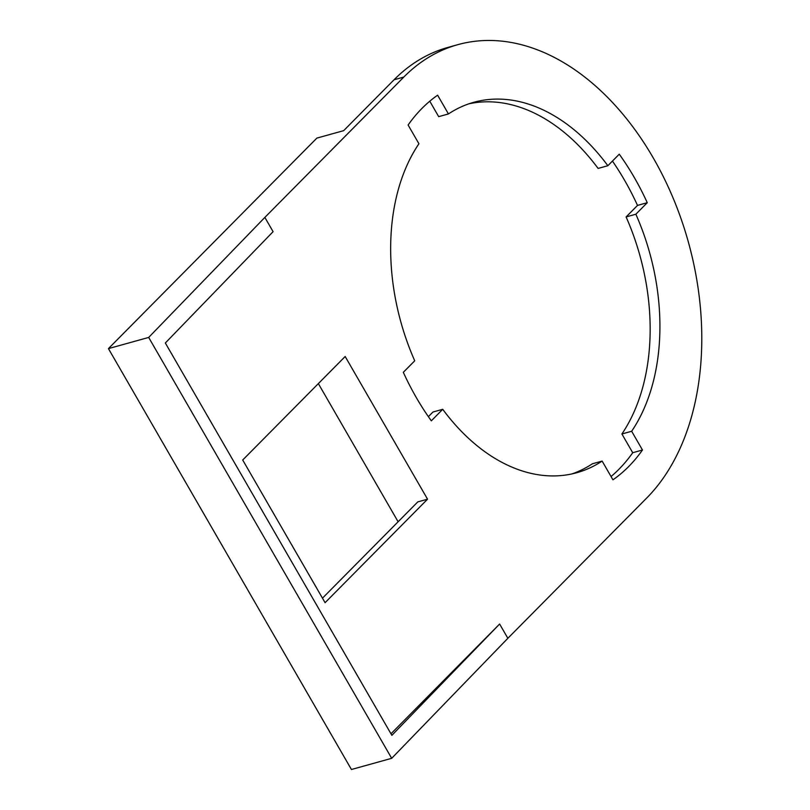 <?xml version="1.0" encoding="UTF-8"?>
<svg xmlns="http://www.w3.org/2000/svg" width="810" height="810" viewBox="0 0 810 810"><rect width="100%" height="100%" fill="white"/><g stroke="black" fill="none" stroke-linecap="round" stroke-linejoin="round"><path stroke-width="1.21" d="M427.548 499.183L325.083 602.68L242.706 460.009L345.171 356.511L427.548 499.183L417.788 501.896L322.481 598.165M398.115 521.762L318.35 383.596M108.439 348.614L351.439 769.5L391.686 758.312L507.86 638.29L646.785 497.958A252.042 169.3 -105.5 0 0 673.363 198.663A252.042 169.3 -105.5 0 0 457.761 44.682L448.001 47.395A252.042 169.3 -105.5 0 0 394.035 79.785L343.673 130.653L316.842 138.115L108.439 348.614L148.686 337.426L391.686 758.312M148.686 337.426L264.86 217.404L403.795 77.072A252.042 169.3 -105.5 0 1 457.761 44.682M264.86 217.404L273.091 231.67L165.341 342.994L319.788 610.507L391.868 735.338L499.618 624.024L507.86 638.29M612.441 161.079A214.447 144.048 -105.5 0 1 637.51 205.416L626.1 216.938A192.233 129.124 -105.5 0 1 621.898 433.978L632.721 452.719A214.447 144.048 -105.5 0 1 611.044 476.533M468.95 103.801A192.233 129.124 -105.5 0 1 598.094 168.429L607.854 165.716L619.255 154.194A214.447 144.048 74.5 0 1 647.261 202.702L635.86 214.225L626.1 216.938M607.854 165.716A192.233 129.124 74.5 0 0 473.779 102.303A192.233 129.124 74.5 0 0 448.446 113.937L438.686 116.65L429.776 101.209M428.379 416.654L432.975 412.017L442.726 409.303L431.325 420.825A214.447 144.048 74.5 0 1 403.319 372.317L414.72 360.794A192.233 129.124 74.5 0 1 418.922 143.755L408.108 125.013A214.447 144.048 74.5 0 1 437.623 95.195L448.446 113.937M442.726 409.303A192.233 129.124 74.5 0 0 576.791 472.716A192.233 129.124 74.5 0 0 602.134 461.082L592.373 463.796A192.233 129.124 -105.5 0 1 571.88 473.931M499.618 624.024L390.967 733.779M632.721 452.719L642.472 450.006L631.658 431.264A192.233 129.124 74.5 0 0 635.86 214.225M621.898 433.978L631.658 431.264M637.51 205.416L647.261 202.702M602.134 461.082L612.947 479.824A214.447 144.048 74.5 0 0 642.472 450.006M403.795 77.072L394.035 79.785"/></g></svg>
